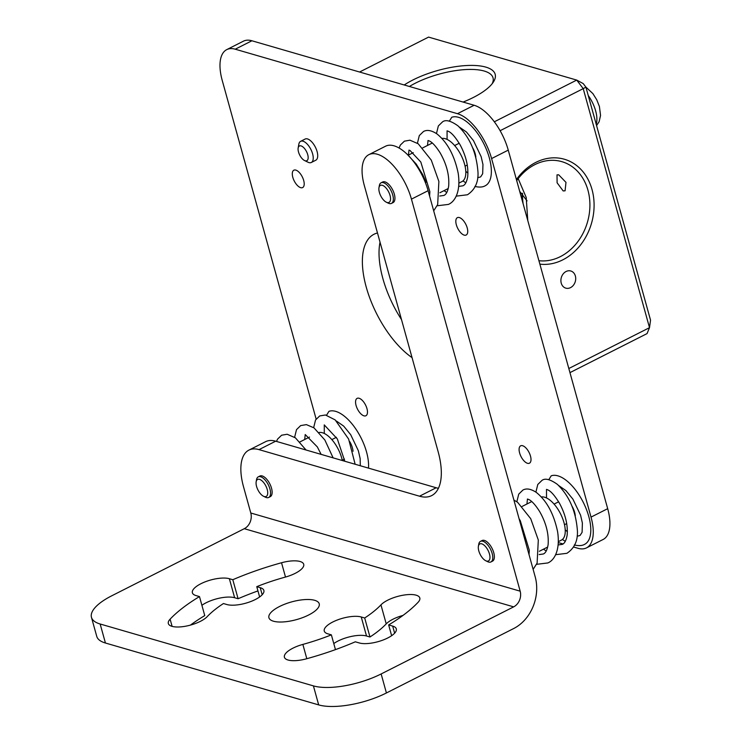 <?xml version="1.0" encoding="UTF-8"?>
<svg xmlns="http://www.w3.org/2000/svg" width="742" height="742" viewBox="0 0 742 742"><rect width="100%" height="100%" fill="white"/><g stroke="black" fill="none" stroke-linecap="round" stroke-linejoin="round"><path stroke-width="1.11" d="M381.147 673.949L513.659 606.863L244.285 528.694L111.773 595.78A50.187 17.669 -15.5 0 0 91.461 617.335A50.187 17.669 -15.5 0 0 100.151 624.003L313.412 685.886A50.187 17.669 -15.5 0 0 381.147 673.949L386.415 692.963L513.696 628.53A39.753 32.323 106.2 0 0 535.177 576.766L428.106 190.694L411.448 199.134A42.164 19.552 -116.8 0 0 368.83 154.679A42.164 19.552 -116.8 0 0 364.303 185.454L438.123 451.646A60.232 27.927 63.2 0 1 431.658 495.61A60.232 27.927 63.2 0 1 419.518 496.203L436.185 487.763A60.232 27.927 -116.8 0 0 438.42 488.301M411.448 199.134L520.17 591.179A12.048 9.794 -73.8 0 1 513.659 606.863M386.415 692.963A50.187 17.669 164.5 0 1 318.68 704.9L105.429 643.017A50.187 17.669 164.5 0 1 96.738 636.348L91.461 617.335M199.487 596.587A140.961 49.612 -15.5 0 0 170.103 619.162A21.082 7.42 -15.5 0 0 168.332 623.54A21.082 7.42 -15.5 0 0 185.25 626.276A21.082 7.42 -15.5 0 0 207.185 616.648A98.797 34.772 -15.5 0 1 223.444 603.534L226.894 604.535A21.082 7.42 -15.5 0 0 250.685 601.567A21.082 7.42 -15.5 0 0 263.874 590.474A21.082 7.42 -15.5 0 0 260.219 587.664L256.769 586.662A98.797 34.772 -15.5 0 1 285.28 577.109A21.082 7.42 -15.5 0 0 303.719 564.3A21.082 7.42 -15.5 0 0 281.533 562.751A140.961 49.612 -15.5 0 0 232.812 579.715L229.361 578.714A21.082 7.42 -15.5 0 0 205.571 581.682A21.082 7.42 -15.5 0 0 192.382 592.784A21.082 7.42 -15.5 0 0 196.027 595.585L199.487 596.587L204.755 615.6A140.961 49.612 -15.5 0 0 190.434 625.107M257.947 590.91A140.961 49.612 -15.5 0 0 238.089 598.729L234.63 597.727A21.082 7.42 -15.5 0 0 201.898 605.296M364.693 617.984L361.243 616.982A21.082 7.42 -15.5 0 0 337.452 619.95A21.082 7.42 -15.5 0 0 324.263 631.052A21.082 7.42 -15.5 0 0 327.908 633.853L331.368 634.855A98.797 34.772 -15.5 0 1 302.857 644.408A21.082 7.42 -15.5 0 0 284.409 657.217A21.082 7.42 -15.5 0 0 306.604 658.766A140.961 49.612 -15.5 0 0 355.325 641.802L359.341 642.971A21.082 7.42 -15.5 0 0 383.122 640.003A21.082 7.42 -15.5 0 0 396.311 628.901A21.082 7.42 -15.5 0 0 392.666 626.1L388.65 624.931A140.961 49.612 -15.5 0 0 418.024 602.365A21.082 7.42 -15.5 0 0 419.805 597.987A21.082 7.42 -15.5 0 0 402.887 595.242A21.082 7.42 -15.5 0 0 380.952 604.869A98.797 34.772 -15.5 0 1 364.693 617.984L369.97 636.998L366.511 635.996A21.082 7.42 -15.5 0 0 333.779 643.574M369.97 636.998A98.797 34.772 -15.5 0 0 386.23 623.883A21.082 7.42 -15.5 0 1 402.98 615.424M244.285 528.694A12.048 9.794 106.2 0 0 250.796 513.01L243.515 486.752A50.187 23.271 -116.8 0 1 248.904 450.116L265.571 441.685A50.187 23.271 63.2 0 1 275.681 441.193L436.185 487.763M368.83 154.679L385.497 146.239A42.164 19.552 63.2 0 1 428.106 190.694M248.904 450.116A50.187 23.271 -116.8 0 1 259.023 449.624L419.518 496.203M378.967 187.698L379.347 185.583A11.547 5.352 63.2 0 1 381.073 182.792L382.659 181.994A11.547 5.352 63.2 0 1 384.987 181.883A11.547 5.352 63.2 0 1 393.612 192.011A11.547 5.352 63.2 0 1 393.093 202.594L391.498 203.391A11.547 5.352 63.2 0 1 389.179 203.512A11.547 5.352 63.2 0 1 388.233 203.141L386.304 202.195A9.535 4.424 63.2 0 1 378.967 187.698A9.535 4.424 63.2 0 1 382.315 185.296A9.535 4.424 63.2 0 1 390.032 195.443A9.535 4.424 63.2 0 1 387.083 202.501A9.535 4.424 63.2 0 1 386.304 202.195M478.404 546.242L478.776 544.127A11.547 5.352 63.2 0 1 480.51 541.345L482.096 540.538A11.547 5.352 63.2 0 1 484.424 540.426A11.547 5.352 63.2 0 1 493.04 550.564A11.547 5.352 63.2 0 1 492.521 561.138L490.935 561.944A11.547 5.352 63.2 0 1 488.607 562.056A11.547 5.352 63.2 0 1 487.661 561.685L485.741 560.739A9.535 4.424 63.2 0 1 478.404 546.242A9.535 4.424 63.2 0 1 481.753 543.84A9.535 4.424 63.2 0 1 489.47 553.996A9.535 4.424 63.2 0 1 486.52 561.045A9.535 4.424 63.2 0 1 485.741 560.739M256.166 481.753L256.547 479.638A11.547 5.352 63.2 0 1 258.272 476.856L259.858 476.049A11.547 5.352 63.2 0 1 262.186 475.937A11.547 5.352 63.2 0 1 270.811 486.075A11.547 5.352 63.2 0 1 270.292 496.648L268.706 497.455A11.547 5.352 63.2 0 1 266.378 497.567A11.547 5.352 63.2 0 1 265.432 497.196L263.503 496.25A9.535 4.424 63.2 0 1 256.166 481.753A9.535 4.424 63.2 0 1 259.514 479.36A9.535 4.424 63.2 0 1 267.231 489.507A9.535 4.424 63.2 0 1 264.291 496.556A9.535 4.424 63.2 0 1 263.503 496.25M273.436 621.202A26.1 9.182 -15.5 0 0 302.884 617.529A26.1 9.182 -15.5 0 0 319.218 603.784A26.1 9.182 -15.5 0 0 314.701 600.315A26.1 9.182 -15.5 0 0 285.253 603.988A26.1 9.182 -15.5 0 0 268.919 617.734A26.1 9.182 -15.5 0 0 273.436 621.202M256.769 586.662L259.626 596.967M232.812 579.715L238.089 598.729M388.65 624.931L391.637 635.699M331.368 634.855L335.458 649.621M381.073 182.792A11.547 5.352 63.2 0 1 383.401 182.68A11.547 5.352 63.2 0 1 392.026 192.818A11.547 5.352 63.2 0 1 391.498 203.391M480.51 541.345A11.547 5.352 63.2 0 1 482.838 541.233A11.547 5.352 63.2 0 1 491.454 551.362A11.547 5.352 63.2 0 1 490.935 561.944M258.272 476.856A11.547 5.352 63.2 0 1 260.6 476.744A11.547 5.352 63.2 0 1 269.225 486.873A11.547 5.352 63.2 0 1 268.706 497.455M458.936 183.098L461.988 181.558A23.892 11.074 -116.8 0 0 463.064 159.66A23.892 11.074 -116.8 0 0 445.219 138.689A23.892 11.074 -116.8 0 0 441.935 138.429M558.374 541.641L561.425 540.102A23.892 11.074 -116.8 0 0 562.501 518.213A23.892 11.074 -116.8 0 0 544.656 497.233A23.892 11.074 -116.8 0 0 541.372 496.973M572.026 506.211A12.846 5.955 63.2 0 1 574.633 512.351A12.846 5.955 63.2 0 1 575.273 515.764M316.138 419.072L222.22 80.396A42.164 19.552 -116.8 0 1 226.746 49.621L243.413 41.181A42.164 19.552 63.2 0 1 251.9 40.773L474.138 105.262A42.164 19.552 63.2 0 1 508.251 150.125L607.689 508.678A42.164 19.552 63.2 0 1 603.163 539.453L586.495 547.884A42.164 19.552 -116.8 0 0 591.022 517.109L491.594 158.565A42.164 19.552 -116.8 0 0 457.471 113.693L235.242 49.204A42.164 19.552 -116.8 0 0 226.746 49.621M573.585 547.012L577.999 548.301A42.164 19.552 -116.8 0 0 586.495 547.884M563.03 543.951L558.346 542.597M349.797 441.722A12.846 5.955 63.2 0 1 352.404 447.862A12.846 5.955 63.2 0 1 353.044 451.275M472.598 147.667A12.846 5.955 63.2 0 1 475.205 153.807A12.846 5.955 63.2 0 1 475.835 157.221M519.604 452.926A9.739 4.517 63.2 0 1 520.652 445.821A9.739 4.517 63.2 0 1 530.493 456.089A9.739 4.517 63.2 0 1 529.454 463.193A9.739 4.517 63.2 0 1 519.604 452.926M356.077 405.475A9.739 4.517 63.2 0 1 357.125 398.361A9.739 4.517 63.2 0 1 366.965 408.629A9.739 4.517 63.2 0 1 365.917 415.743A9.739 4.517 63.2 0 1 356.077 405.475M292.802 177.301A9.739 4.517 63.2 0 1 293.851 170.196A9.739 4.517 63.2 0 1 303.691 180.464A9.739 4.517 63.2 0 1 302.643 187.568A9.739 4.517 63.2 0 1 292.802 177.301M456.33 224.761A9.739 4.517 63.2 0 1 457.378 217.656A9.739 4.517 63.2 0 1 467.219 227.915A9.739 4.517 63.2 0 1 466.171 235.029A9.739 4.517 63.2 0 1 456.33 224.761M377.483 232.988A72.271 33.511 -116.8 0 0 373.977 234.268A72.271 33.511 -116.8 0 0 366.214 287.024A72.271 33.511 -116.8 0 0 412.06 357.635M565.228 529.844L567.389 531.699M548.811 479.675L551.195 475.826A38.148 17.687 63.2 0 1 583.741 503.299A38.148 17.687 63.2 0 1 584.677 544.303C582.155 545.787 578.704 546.01 574.317 544.971M577.146 536.03A28.103 13.031 -116.8 0 0 580.151 535.344L582.108 532.283L582.387 523.064L580.587 515.208L572.926 499.171L565.886 490.564L558.643 485.528M326.582 415.186L328.956 411.337A38.148 17.687 63.2 0 1 355.335 428.282A38.148 17.687 63.2 0 1 368.477 468.119M465.791 171.291L467.952 173.146M449.383 121.122L451.757 117.273A38.148 17.687 63.2 0 1 484.303 144.746A38.148 17.687 63.2 0 1 485.249 185.76C482.727 187.234 479.267 187.466 474.88 186.428M477.709 177.477A28.103 13.031 -116.8 0 0 480.714 176.8L482.671 173.739L482.959 164.52L481.15 156.673L473.489 140.628L466.458 132.02L459.215 126.984M300.621 141.323A11.853 5.5 -116.8 0 1 303.014 141.203A11.853 5.5 63.2 0 1 311.863 151.609A11.853 5.5 63.2 0 1 311.334 162.479L315.814 160.207A11.853 5.5 -116.8 0 0 316.352 149.346A11.853 5.5 -116.8 0 0 307.494 138.93A11.853 5.5 -116.8 0 0 305.11 139.051L300.621 141.323A11.853 5.5 -116.8 0 0 298.85 144.18L298.163 147.983A8.245 3.821 -116.8 0 0 304.508 160.513A8.245 3.821 -116.8 0 0 305.185 160.782A8.245 3.821 63.2 0 0 307.726 154.679A8.245 3.821 63.2 0 0 301.057 145.905A8.245 3.821 -116.8 0 0 298.163 147.983M380.034 242.18A72.271 33.511 -116.8 0 0 382.881 278.593A72.271 33.511 -116.8 0 0 401.505 319.589M569.958 372.623L647.033 333.612L649.51 327.667L583.221 88.641L585.911 87.12L650.539 320.154L649.51 327.667L568.817 368.514M585.911 87.12L583.221 83.586L576.719 80.09L583.221 88.641L500.117 130.703M516.413 179.545A54.008 43.908 -73.8 0 1 535.807 162.405A54.008 43.908 -73.8 0 1 592.014 189.507A54.008 43.908 -73.8 0 1 562.826 259.83A54.008 43.908 -73.8 0 1 539.87 264.133M570.533 287.627A8.932 7.262 106.2 0 0 575.709 278.751A8.932 7.262 106.2 0 0 570.793 270.988A8.932 7.262 106.2 0 0 566.063 271.507A8.932 7.262 106.2 0 0 560.896 280.383A8.932 7.262 106.2 0 0 565.812 288.146A8.932 7.262 106.2 0 0 570.533 287.627M522.563 193.486A54.008 25.043 -116.8 0 0 523.101 203.66M494.32 121.799L576.719 80.09L428.57 37.1L359.582 72.02M519.688 191.353L527.061 200.887M522.285 193.217A50.994 23.642 -116.8 0 0 522.006 199.7M527.775 220.522L526.208 197.474L518.185 178.627M516.71 180.612A50.994 41.459 -73.8 0 1 534.88 164.631A50.994 41.459 -73.8 0 1 561.842 161.654A50.994 41.459 -73.8 0 1 589.909 205.961A50.994 41.459 -73.8 0 1 560.386 256.621A50.994 41.459 -73.8 0 1 538.924 260.711M409.398 86.471A50.994 17.947 164.5 0 1 415.372 83.169A50.994 17.947 164.5 0 1 493.022 77.808A50.994 17.947 164.5 0 1 492.104 83.809M404.223 84.968A54.008 19.004 164.5 0 1 412.942 79.96A54.008 19.004 164.5 0 1 473.582 65.435A54.008 19.004 164.5 0 1 493.263 82.232A54.008 19.004 164.5 0 1 473.322 97.48A54.008 19.004 164.5 0 1 463.101 102.062M558.707 174.824L565.979 182.365L565.079 190.805L563.178 190.944L557.103 182.801L557.01 174.862L558.707 174.824M524.464 538.145L525.308 541.196M407.766 154.911L416.206 164.028L422.764 174.695L426.056 182.18L425.528 182.968M304.508 160.513L307.976 162.21A11.853 5.5 -116.8 0 0 308.941 162.591A11.853 5.5 63.2 0 0 311.334 162.479M342.331 460.532A23.892 11.074 -116.8 0 0 322.418 432.744A23.892 11.074 -116.8 0 0 319.134 432.484M520.17 591.179L250.796 513.01M259.023 449.624L275.681 441.193M313.412 685.886L318.68 704.9M105.429 643.017L100.151 624.003M170.103 619.162L172.107 626.378M260.219 587.664L262.186 594.75M281.533 562.751L285.503 577.053M229.361 578.714L234.63 597.727M302.857 644.408L306.817 658.711M392.666 626.1L394.633 633.186M380.952 604.869L386.23 623.883M361.243 616.982L366.511 635.996M591.022 517.109L607.689 508.678M508.251 150.125L491.594 158.565M474.138 105.262L457.471 113.693M235.242 49.204L251.9 40.773M588.23 95.495A23.716 10.991 63.2 0 1 596.197 124.202M448.251 188.505L439.895 192.734M432.298 143.02L422.717 147.881M413.257 152.666L408.156 155.245M465.067 166.162L467.284 165.03M454.633 145.562L459.196 143.252M547.689 547.049L539.332 551.287M531.736 501.573L522.155 506.424M564.495 524.705L566.721 523.583M554.07 504.106L558.633 501.796M596.568 125.556L599.1 121.762L600.556 115.464L599.415 106.542L596.753 99.78L592.877 93.603L585.846 87.037M535.9 492.122L537.783 484.48L541.938 480.426C545.073 477.959 550.221 479.276 557.39 484.378C569.327 495.925 576.005 511.451 577.424 530.966C577.87 540.909 574.354 548.357 566.879 553.319L555.61 554.691M516.849 501.759L518.732 494.135L522.897 490.072C526.403 488.097 530.836 488.857 536.206 492.336C546.687 500.683 553.81 513.779 557.585 531.643C560.414 549.961 554.441 560.275 547.828 562.955L536.568 564.328M539.137 554.58L543.302 553.996C545.574 553.115 547.179 550.026 548.106 544.721C548.932 533.897 546.084 522.785 539.564 511.405C535.13 504.486 531.393 500.479 528.378 499.357L527.432 499.023M546.511 489.451L546.511 497.956M546.474 489.386L547.308 489.674C550.647 490.842 554.728 495.424 559.561 503.419C565.469 514.475 568.001 525.048 567.148 535.13C566.211 540.408 564.606 543.478 562.343 544.359L558.179 544.943M526.931 504.003L527.46 499.088M562.38 539.471L565.274 541.345M546.233 550.991L543.459 549.191M519.094 518.76L520.244 520.578L529.306 550.249L529.027 554.599M513.9 500.043L517.647 502.334L530.716 518.686L538.312 540.009L537.106 563.113L533.127 569.364M313.662 427.633L315.554 419.991L319.709 415.937L325.45 414.991L335.152 419.889L348.629 439.051L355.14 464.242M294.62 437.27L296.503 429.646L300.668 425.583L306.4 424.628L313.977 427.846L324.848 439.978L333.112 457.851M324.273 424.962L324.282 433.467M304.702 439.514L305.231 434.599M324.245 424.897L337.332 438.93L344.807 461.246M305.203 434.534L317.335 446.916L321.128 454.382M336.414 421.039L343.657 426.075L350.688 434.682L358.349 450.728L360.158 458.575L360.297 465.744M306.047 450.004L295.418 437.845L287.154 434.255L281.617 435.22L277.564 439.116L276.497 441.425M286.217 444.245L287.052 444.486M436.463 133.569L438.355 125.936L442.51 121.883C445.636 119.416 450.784 120.733 457.953 125.834C469.89 137.372 476.577 152.908 477.996 172.422C478.432 182.365 474.917 189.813 467.441 194.766L456.172 196.148M417.421 143.215L419.304 135.582L423.469 131.52C426.965 129.553 431.399 130.314 436.778 133.792C447.25 142.13 454.382 155.236 458.157 173.099C460.986 191.417 455.004 201.722 448.4 204.412L437.131 205.784M439.7 196.036L443.864 195.452C446.137 194.571 447.741 191.482 448.669 186.168C449.494 175.344 446.647 164.242 440.136 152.852C435.693 145.942 431.965 141.926 428.941 140.813L427.995 140.479M447.074 130.898L447.083 139.413M447.046 130.842L447.871 131.121C451.21 132.299 455.3 136.88 460.123 144.866C466.041 155.931 468.564 166.505 467.71 176.577C466.774 181.855 465.178 184.934 462.906 185.815L458.751 186.39M427.503 145.46L428.032 140.544M462.952 180.927L465.837 182.801M446.795 192.447L444.022 190.648M433.69 210.821L437.669 204.569L438.884 181.456L431.288 160.142L418.219 143.781L409.946 140.192L404.418 141.165L400.355 145.052L399.085 148.057M408.953 150.116L410.02 150.496L420.807 162.025L429.868 191.696L429.599 196.055M408.452 155.097L408.99 150.181M309.507 437.084L299.916 441.935M342.266 460.216L344.483 459.094M331.841 439.616L336.395 437.307"/></g></svg>
